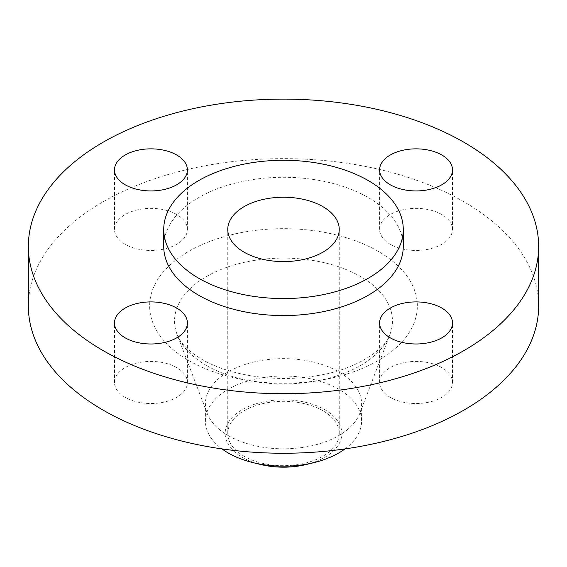 <?xml version="1.0" encoding="UTF-8"?>
<svg xmlns="http://www.w3.org/2000/svg" width="567" height="567" viewBox="0 0 567 567"><rect width="100%" height="100%" fill="white"/><g stroke="black" fill="none" stroke-linecap="round" stroke-linejoin="round"><path stroke-width="0.43" stroke-dasharray="2.83 2.13" d="M390.28 397.354A36.451 21.043 180 0 1 379.599 382.477A36.451 21.043 180 0 1 402.102 363.029A36.451 21.043 180 0 1 441.828 367.593A36.451 21.043 180 0 1 452.501 382.477A36.451 21.043 180 0 1 429.999 401.918A36.451 21.043 180 0 1 390.28 397.354M125.172 397.354A36.451 21.043 180 0 1 114.499 382.477A36.451 21.043 180 0 1 137.001 363.029A36.451 21.043 180 0 1 176.72 367.593A36.451 21.043 180 0 1 187.401 382.477A36.451 21.043 180 0 1 164.898 401.918A36.451 21.043 180 0 1 125.172 397.354M125.172 244.299A36.451 21.043 180 0 1 114.499 229.415A36.451 21.043 180 0 1 137.001 209.974A36.451 21.043 180 0 1 176.72 214.539A36.451 21.043 180 0 1 187.401 229.415A36.451 21.043 180 0 1 164.898 248.856A36.451 21.043 180 0 1 125.172 244.299M390.28 244.299A36.451 21.043 180 0 1 379.599 229.415A36.451 21.043 180 0 1 402.102 209.974A36.451 21.043 180 0 1 441.828 214.539A36.451 21.043 180 0 1 452.501 229.415A36.451 21.043 180 0 1 429.999 248.856A36.451 21.043 180 0 1 390.28 244.299M306.159 464.536A58.344 33.68 0 0 0 324.756 409.679A58.344 33.68 0 0 0 242.244 409.679A58.344 33.68 0 0 0 242.244 457.314A58.344 33.68 0 0 0 260.841 464.536M344.998 448.915A78.104 45.098 0 0 0 361.604 421.111A78.104 45.098 0 0 0 338.733 389.224A78.104 45.098 0 0 0 253.612 379.451A78.104 45.098 0 0 0 205.396 421.111A78.104 45.098 0 0 0 222.002 448.915M228.267 435.619A78.104 45.098 0 0 0 305.407 447.016A78.104 45.098 0 0 0 359.776 413.435A78.104 45.098 0 0 0 361.604 403.732A78.104 45.098 0 0 0 338.733 371.846A78.104 45.098 0 0 0 253.612 362.072A78.104 45.098 0 0 0 205.396 403.732A78.104 45.098 0 0 0 207.224 413.435A78.104 45.098 0 0 0 228.267 435.619M538.65 305.946A255.15 147.307 0 0 0 463.919 201.781A255.15 147.307 0 0 0 185.856 169.852A255.15 147.307 0 0 0 28.35 305.946M403.265 246.425A119.765 69.146 0 0 0 368.189 197.529A119.765 69.146 0 0 0 237.665 182.539A119.765 69.146 0 0 0 163.735 246.425M322.914 410.742A55.736 32.177 0 0 0 262.174 403.768A55.736 32.177 0 0 0 227.764 433.493A55.736 32.177 0 0 0 244.086 456.251A55.736 32.177 0 0 0 304.826 463.225A55.736 32.177 0 0 0 339.236 433.493A55.736 32.177 0 0 0 322.914 410.742M206.466 365.488A108.942 62.894 180 0 1 177.11 334.551A108.942 62.894 180 0 1 231.159 265.852A108.942 62.894 180 0 1 360.534 276.54A108.942 62.894 180 0 1 389.89 334.551A108.942 62.894 180 0 1 314.054 381.385A108.942 62.894 180 0 1 206.466 365.488M378.146 251.301A133.847 77.275 0 0 0 188.854 251.301A133.847 77.275 0 0 0 188.854 360.591A133.847 77.275 0 0 0 378.146 360.591A133.847 77.275 0 0 0 378.146 251.301M379.599 382.477L379.599 322.949M114.499 382.477L114.499 322.949M114.499 229.415L114.499 169.894M379.599 229.415L379.599 169.894M359.776 413.435L389.89 334.551C386.283 348.273 356.671 369.868 316.358 375.765C276.292 382.874 228.955 375.496 201.873 359.301C183.694 348.393 178.74 339.08 177.11 334.551L207.224 413.435M361.604 421.111L361.604 403.732M227.764 433.493L227.764 229.415M339.236 433.493L339.236 229.415M205.396 421.111L205.396 403.732M452.501 229.415L452.501 169.894M187.401 229.415L187.401 169.894M187.401 382.477L187.401 322.949M452.501 382.477L452.501 322.949"/><path stroke-width="0.85" d="M441.828 308.072A36.451 21.043 0 0 0 402.102 303.508A36.451 21.043 0 0 0 379.599 322.949A36.451 21.043 0 0 0 390.28 337.833A36.451 21.043 0 0 0 429.999 342.39A36.451 21.043 0 0 0 452.501 322.949A36.451 21.043 0 0 0 441.828 308.072M176.72 308.072A36.451 21.043 0 0 0 137.001 303.508A36.451 21.043 0 0 0 114.499 322.949A36.451 21.043 0 0 0 125.172 337.833A36.451 21.043 0 0 0 164.898 342.39A36.451 21.043 0 0 0 187.401 322.949A36.451 21.043 0 0 0 176.72 308.072M176.72 155.011A36.451 21.043 0 0 0 137.001 150.453A36.451 21.043 0 0 0 114.499 169.894A36.451 21.043 0 0 0 125.172 184.778A36.451 21.043 0 0 0 164.898 189.335A36.451 21.043 0 0 0 187.401 169.894A36.451 21.043 0 0 0 176.72 155.011M441.828 155.011A36.451 21.043 0 0 0 402.102 150.453A36.451 21.043 0 0 0 379.599 169.894A36.451 21.043 0 0 0 390.28 184.778A36.451 21.043 0 0 0 429.999 189.335A36.451 21.043 0 0 0 452.501 169.894A36.451 21.043 0 0 0 441.828 155.011M222.002 448.915A78.104 45.098 0 0 0 228.267 452.998A78.104 45.098 0 0 0 253.165 462.665L260.841 464.536A58.344 33.68 0 0 0 306.159 464.536L313.834 462.665A78.104 45.098 0 0 0 344.998 448.915M253.165 462.665A78.104 45.098 0 0 0 313.834 462.665M28.35 246.425L28.35 305.946A255.15 147.307 0 0 0 103.081 410.111A255.15 147.307 0 0 0 381.144 442.04A255.15 147.307 0 0 0 538.65 305.946L538.65 246.425A255.15 147.307 0 0 0 463.919 142.26A255.15 147.307 0 0 0 185.856 110.324A255.15 147.307 0 0 0 28.35 246.425A255.15 147.307 0 0 0 103.081 350.583A255.15 147.307 0 0 0 381.144 382.519A255.15 147.307 0 0 0 538.65 246.425M163.735 229.415L163.735 246.425A119.765 69.146 0 0 0 198.811 295.315A119.765 69.146 0 0 0 329.335 310.305A119.765 69.146 0 0 0 403.265 246.425L403.265 229.415A119.765 69.146 0 0 0 368.189 180.526A119.765 69.146 0 0 0 237.665 165.536A119.765 69.146 0 0 0 163.735 229.415A119.765 69.146 0 0 0 198.811 278.312A119.765 69.146 0 0 0 329.335 293.295A119.765 69.146 0 0 0 403.265 229.415M322.914 206.664A55.736 32.177 0 0 0 262.174 199.683A55.736 32.177 0 0 0 227.764 229.415A55.736 32.177 0 0 0 244.086 252.173A55.736 32.177 0 0 0 304.826 259.147A55.736 32.177 0 0 0 339.236 229.415A55.736 32.177 0 0 0 322.914 206.664"/></g></svg>
